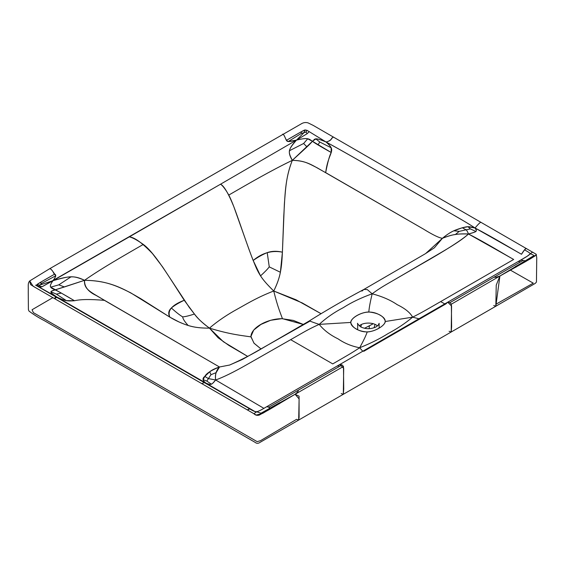 <?xml version="1.0" encoding="UTF-8"?>
<svg xmlns="http://www.w3.org/2000/svg" width="565" height="565" viewBox="0 0 565 565"><rect width="100%" height="100%" fill="white"/><g stroke="black" fill="none" stroke-linecap="round" stroke-linejoin="round"><path stroke-width="0.85" d="M309.295 321.506C308.97 320.284 309.818 321.393 319.197 324.374C326.132 317.947 334.148 312.381 343.245 307.678C351.395 302.423 361.035 297.797 372.166 293.793C361.035 297.797 351.395 302.423 343.245 307.678C334.148 312.381 326.132 317.947 319.197 324.374C307.261 329.741 303.426 332.439 290.657 339.671L246.086 365.075C233.352 372.307 223.203 377.279 215.632 379.991L263.876 408.34L215.632 379.991C214.997 374.468 216.275 370.139 219.488 366.996L104.44 300.354C90.591 299.16 80.604 299.281 74.474 300.735C67.729 301.194 65.554 301.237 57.157 297.225L206.154 383.247C208.711 384.384 210.434 384.68 211.317 384.144C212.249 383.896 213.69 382.512 215.632 379.991L208.386 378.592L204.834 376.403L208.386 378.592L206.839 381.093L203.125 379.631L206.839 381.093L211.317 384.144L206.839 381.093L208.386 378.592L215.632 379.991C215.194 376.904 215.385 374.447 216.183 372.618L210.978 374.694L208.386 378.592L210.978 374.694L209.714 371.77L210.978 374.694L216.183 372.618L219.488 366.996L95.965 295.354C88.091 291.632 84.284 286.617 84.538 280.311C104.942 280.48 116.397 285.657 130.692 292.825L169.853 317.149C167.127 310.595 171.922 304.973 184.232 300.269C170.129 278.566 154.506 252.378 143.291 244.419C124.441 255.316 100.944 268.707 84.538 280.311C73.033 275.303 70.272 275.847 53.039 280.657C47.686 287.733 51.556 288.016 55.024 289.909C52.623 290.445 51.295 291.088 51.041 291.83C50.384 292.317 52.425 294.111 57.157 297.225C61.211 299.196 64.276 300.326 66.366 300.622L74.474 300.735L61.366 293.108L56.345 294.111L51.041 291.83L56.345 294.111L66.366 300.622L56.345 294.111L61.366 293.108L50.744 287.161C49.769 286.257 50.539 284.089 53.039 280.657L129.35 236.848C132.62 237.611 137.267 240.132 143.291 244.419C124.441 255.316 100.944 268.707 84.538 280.311L55.024 289.909L64.431 286.956L58.788 284.852L70.886 276.914L58.788 284.852L50.744 287.161L58.788 284.852L64.431 286.956L84.538 280.311C109.342 280.607 123.099 288.369 140.791 298.701L169.853 317.149L179.02 321.965C188.696 326.238 195.935 328.244 209.446 328.124C202.115 322.65 197.107 317.961 194.431 314.041L184.232 300.269C178.71 302.861 174.416 305.432 171.357 307.981C168.476 310.658 167.975 313.709 169.853 317.149C175.962 320.793 182.078 323.576 188.194 325.497C184.698 321.718 182.862 318.844 182.672 316.873C185.002 316.76 188.929 315.821 194.431 314.041C188.929 315.821 185.002 316.76 182.672 316.873C179.868 315.242 176.096 312.283 171.357 307.981C176.096 312.283 179.868 315.242 182.672 316.873C182.862 318.844 184.698 321.718 188.194 325.497C193.802 327.326 200.886 328.201 209.446 328.124C217.624 321.104 227.264 314.578 238.366 308.539C249.765 302.091 258.918 296.745 273.735 291.003C277.104 284.202 279.322 277.952 280.388 272.266L282.408 252.167C276.822 250.867 271.758 251.03 267.217 252.633C262.704 254.455 258.021 257.068 253.169 260.472L260.536 275.875C264.766 272.033 267.676 269.032 269.258 266.878L280.388 272.266L269.258 266.878L267.217 252.633L269.258 266.878C267.676 269.032 264.766 272.033 260.536 275.875C263.078 279.873 267.478 284.915 273.735 291.003C280.678 277.253 281.674 267.443 282.408 252.167L283.764 216.155C285.071 194.854 284.908 179.246 292.317 160.347C270.649 170.729 247.753 184.126 228.783 195.059C247.753 184.126 270.649 170.729 292.317 160.347C287.776 151.328 287.853 150.234 296.434 140.127C308.695 137.041 309.182 139.273 312.466 141.278C313.596 142.401 319.854 146.144 331.217 152.508L312.466 141.278C315.411 138.941 313.759 136.949 326.054 141.984C320.143 139.548 316.753 138.524 315.884 138.919L312.466 141.278L292.317 160.347C307.967 146.095 309.443 144.725 312.466 141.278L307.706 138.806C306.145 138.241 302.388 138.686 296.434 140.127C292.048 144.817 289.767 148.32 289.598 150.643L303.61 143.503L306.986 146.914L303.61 143.503L307.706 138.806L303.61 143.503L289.598 150.643C288.87 152.981 289.774 156.215 292.317 160.347C307.445 160.735 312.226 165.46 325.673 172.629C327.672 162.282 329.522 155.573 331.217 152.508L331.125 147.769L319.769 142.02L315.884 138.919L319.769 142.02L318.01 144.937L319.769 142.02L331.125 147.769C330.638 146.547 328.943 144.619 326.054 141.984L306.972 130.289L305.206 129.999L304.062 132.613L306.075 132.048L307.092 133.736L306.075 132.048L306.972 130.289L306.075 132.048L304.062 132.613L296.434 140.127L288.228 141.554L286.37 140.36L301.477 131.631L301.131 133.552L288.228 141.554L301.131 133.552L304.062 132.613L301.131 133.552L301.477 131.631L305.206 129.999L304.062 132.613L296.434 140.127L307.092 133.736L309.232 131.624L307.092 133.736L296.434 140.127L220.562 184.19L42.121 286.716L39.564 287.31L37.262 286.01L36.753 284.993L39.578 282.839L54.706 274.117C30.68 287.825 37.707 283.927 37.262 286.01L57.157 297.225L39.564 287.31L42.121 286.716L53.039 280.657C58.605 272.881 53.915 275.515 53.223 272.055C51.585 269.399 50.278 268.375 49.296 268.975L49.296 268.975C50.193 268.241 51.147 268.82 54.706 274.117L55.667 275.826C55.9 276.193 55.017 277.803 53.039 280.657L40.179 284.965L36.753 284.993L40.179 284.965L53.039 280.657C61.218 278.086 67.164 276.836 70.886 276.914C74.813 276.56 79.361 277.69 84.538 280.311C83.634 289.951 92.116 292.543 104.44 300.354C90.591 299.16 80.604 299.281 74.474 300.735C63.457 294.174 56.973 290.565 55.024 289.909C51.048 291.568 47.382 290.742 57.157 297.225L206.154 383.247C211.713 385.224 211.239 384.956 215.632 379.991C223.203 377.279 233.352 372.307 246.086 365.075L290.657 339.671C303.426 332.439 307.261 329.741 319.197 324.374C309.818 321.393 308.97 320.284 309.295 321.506L242.378 359.46L229.658 365.025L219.488 366.996C211.225 370.259 206.338 373.394 204.834 376.403C202.058 378.381 202.496 380.669 206.154 383.247L254.97 411.56L206.154 383.247C203.979 381.615 202.969 380.407 203.125 379.631L204.834 376.403L209.714 371.77C211.557 370.167 214.813 368.578 219.488 366.996L229.658 365.025C241.749 359.672 253.162 353.768 263.904 347.313L309.126 321.04C326.803 309.973 345.046 299.443 363.86 289.442L361.925 291.123M374.136 327.771L374.998 324.359L374.136 327.771M493.725 305.51L495.83 306.237L499.898 276.031L530.443 258.798L535.542 255.585L536.227 254.271L535.585 255.549L525.796 261.489L499.898 276.031L525.153 260.839C526.262 260.324 526.481 260.536 525.796 261.489L526.199 260.585L515.252 266.623L519.094 264.71L515.591 267.344L533.614 255.811C533.741 255.083 532.611 254.434 530.21 253.862L527.3 256.157L530.21 253.862C529.271 255.041 526.206 257.054 521.008 259.9C526.206 257.054 529.271 255.041 530.21 253.862C530.253 253.254 528.346 251.919 524.504 249.857C525.457 248.628 526.17 248.233 526.651 248.671L526.651 248.671C525.535 248.445 523.819 250.309 521.502 254.264L524.504 249.857C528.346 251.919 530.253 253.254 530.21 253.862C531.933 252.4 532.929 251.934 533.212 252.456L533.212 252.456C532.929 251.934 531.933 252.4 530.21 253.862C532.611 254.434 533.741 255.083 533.614 255.811L535.585 255.549L533.614 255.811L499.898 276.031C496.077 277.387 494.29 277.676 494.523 276.906C494.29 277.676 496.077 277.387 499.898 276.031L451.364 304.175L449.959 302.635L523.155 260.373L449.959 302.635L447.727 302.197L520.895 259.957L525.153 260.839L520.895 259.957L527.668 255.952M518.931 261.736L521.008 259.9M228.783 195.059C225.435 189.226 222.695 185.603 220.562 184.19L296.434 140.127C288.228 142.034 288.39 141.681 286.999 141.172L285.325 138.051C284.16 135.127 283.227 133.884 282.521 134.329L282.521 134.329C283.157 133.736 283.849 134.47 286.37 140.36C310.114 126.496 303.363 130.55 306.972 130.289L326.054 141.984C332.75 140.586 331.909 135.784 334.056 137.472L334.056 137.472C333.435 136.956 332.601 137.281 331.563 138.46C331.238 140.021 329.402 141.194 326.054 141.984C354.735 157.635 396.997 182.502 424.555 198.294C454.302 215.59 464.162 220.816 475.045 228.006C467.029 222.688 461.725 219.806 448.511 212.122L393.219 180.2C370.047 166.873 345.37 152.451 326.054 141.984C337.362 151.808 328.597 150.234 325.673 172.629L423.326 229.009C433.023 234.991 439.408 238.077 442.473 238.261L425.664 253.537L442.473 238.261C451.859 230.428 457.184 229.468 462.276 227.766C467.206 226.579 468.088 226.049 475.045 228.006C478.357 224.015 480.356 222.123 481.027 222.328L481.027 222.328C480.356 222.123 478.357 224.015 475.045 228.006C493.464 237.604 513.19 249.659 521.502 254.264L475.045 228.006C476.5 229.778 476.747 230.93 475.786 231.459C475.278 232.038 472.849 232.886 468.491 234.002C484.89 242.3 505.76 255.112 513.663 259.455L468.491 234.002C457.24 233.74 453.448 234.072 442.473 238.261C447.198 234.411 451.004 231.925 453.893 230.795L462.276 227.766L466.076 229.821C466.782 230.301 467.587 231.692 468.491 234.002C477.164 231.424 477.404 231.827 475.045 228.006L467.968 226.727L462.276 227.766L466.076 229.821C466.782 230.301 467.587 231.692 468.491 234.002C463.208 233.719 458.829 233.896 455.362 234.531C451.958 234.913 447.657 236.156 442.473 238.261C439.408 238.077 433.023 234.991 423.326 229.009L317.022 167.727C308.469 163.483 304.238 160.545 292.317 160.347C286.151 175.863 285.636 187.947 284.372 204.099L282.408 252.167C271.913 250.104 262.167 252.873 253.169 260.472C243.677 236.099 234.694 206.084 228.783 195.059M418.955 318.808L412.648 317.163C423.969 311.442 427.973 308.843 440.629 301.618L513.663 259.455L440.629 301.618C427.973 308.843 423.969 311.442 412.648 317.163C405.26 323.328 397.075 328.802 388.091 333.569C379.828 338.76 370.35 343.485 359.679 347.75C349.763 354.283 345.257 356.593 332.75 363.902L290.657 339.671L332.75 363.902C345.257 356.593 349.763 354.283 359.679 347.75C370.35 343.485 379.828 338.76 388.091 333.569C397.075 328.802 405.26 323.328 412.648 317.163L385.351 321.492L412.648 317.163C410.134 312.6 404.985 308.434 397.202 304.662C390.479 300.057 382.131 296.434 372.166 293.793C381.46 286.9 386.135 284.689 398.65 277.316L420.318 264.766C445.587 250.415 461.64 240.16 468.491 234.002C463.794 238.374 455.185 244.235 442.663 251.587L398.65 277.316C386.135 284.689 381.46 286.9 372.166 293.793C382.131 296.434 390.479 300.057 397.202 304.662C404.985 308.434 410.134 312.6 412.648 317.163L418.955 318.808M363.733 351.331L445.87 303.913M444.803 303.885L440.629 301.618L444.803 303.885M459.218 231.368L455.362 234.531L459.218 231.368L453.893 230.795L459.218 231.368L466.076 229.821L459.218 231.368M470.426 228.91L475.786 231.459L470.426 228.91L466.076 229.821L470.426 228.91L467.968 226.727L470.426 228.91M369.143 328.703L369.348 325.793L364.489 328.293L373.253 323.724L369.348 325.793L369.143 328.703M41.881 283.227L40.179 284.965L41.881 283.227L39.578 282.839L41.881 283.227L55.667 275.826L41.881 283.227M256.849 411.744L256.687 411.779C258.424 411.412 261.793 409.71 266.793 406.666L339.848 364.482L337.983 366.198M39.275 286.081L37.262 286.01L39.275 286.081L40.179 284.965L39.275 286.081L42.121 286.716L39.275 286.081M339.848 364.482L342.079 364.919L268.884 407.174L266.687 406.722C261.517 409.83 258.212 411.497 256.771 411.716L256.687 411.779C258.424 411.412 261.793 409.71 266.793 406.666C268.65 406.722 269.611 407.28 269.689 408.333L260.974 413.22L269.689 408.333L269.095 409.025L269.554 409.434L295.085 394.278L269.095 409.025L279.724 403.516L276.165 404.964L279.604 402.668L269.689 408.333L268.884 407.174L342.079 364.919L343.478 366.459L295.085 394.278C298.235 391.609 299.04 390.401 297.515 390.648C299.04 390.401 298.235 391.609 295.085 394.278L343.478 366.459L343.732 388.946L343.315 394.292L343.697 368.345L339.848 364.482L447.727 302.197L451.583 306.053L451.195 332.001L451.619 326.662L451.364 304.175L499.898 276.031L496.24 285.113L495.83 306.237L535.316 283.348L536.453 282.041L536.743 257.817L536.227 254.271L313.264 125.43L308.123 122.909C305.983 122.266 303.921 122.457 301.929 123.474L49.459 268.848L29.684 280.953L30.574 284.605L36.979 288.475L256.249 415.063L262.697 413.347L295.085 394.278L269.689 408.333L269.554 409.434L259.264 415.084C257.103 415.671 255.316 415.211 253.904 413.707L201.719 383.586L204.417 382.639L249.525 408.721M260.974 413.22L259.264 415.084L260.974 413.22L256.687 411.779C255.331 411.977 252.901 410.946 249.398 408.686L247.343 409.929L249.949 408.926L249.398 408.686C252.901 410.946 255.331 411.977 256.687 411.779L253.904 413.707L256.687 411.779L260.974 413.22M362.765 351.253L359.679 347.75C351.776 346.296 344.551 343.322 338.011 338.831C330.045 334.946 323.773 330.13 319.197 324.374L350.66 322.453C352.567 328.046 358.076 331.224 367.179 331.987C366.078 335.37 363.577 340.624 359.679 347.75L362.765 351.253M341.211 393.565L343.315 394.292L451.195 332.001L449.09 331.274M496.232 304.062L533.275 283.15L510.513 270.197M52.849 297.635L32.064 309.74L33.377 312.65L257.174 441.646L260.571 440.636L296.583 419.329L298.68 420.056L299.097 417.26L299.069 396.178L295.085 394.278L299.111 398.925L298.68 420.056L343.315 394.292M261.002 348.951L253.946 343.125L250.924 336.479L253.713 330.052L260.91 324.444L270.635 320.284L281.787 318.667L293.313 320.404L303.398 324.48L282.451 318.674C280.678 313.723 277.74 307.332 273.735 291.003L296.025 299.775L321.054 313.702L302.219 302.925L273.735 291.003C258.918 296.745 249.765 302.091 238.366 308.539C227.264 314.578 217.624 321.104 209.446 328.124L223.366 341.726L247.618 356.367L228.931 345.455L218.147 337.799L209.446 328.124C230.541 334.579 242.752 335.624 250.945 336.867C242.752 335.624 230.541 334.579 209.446 328.124C197.46 319.458 195.102 314.571 189.296 307.445L162.621 266.948L152.472 253.593C142.324 242.992 134.618 237.413 129.35 236.848L220.562 184.19C223.945 185.836 228.366 193.315 233.804 206.635L246.241 241.651C249.744 251.806 253.191 260.79 256.574 268.608C260.493 276.815 263.784 281.165 273.735 291.003C277.74 307.332 280.678 313.723 282.451 318.674C267.005 318.575 250.74 327.968 250.945 336.867L254.109 343.308L261.002 348.951M356.303 329.007C348.81 324.734 349.022 320.263 356.946 315.588C365.047 311.011 372.794 310.891 380.189 315.214C387.3 319.267 386.856 323.611 378.868 328.244C370.838 332.856 363.316 333.11 356.303 329.007M359.312 325.913C363.055 322.106 373.726 322.149 377.462 325.941M361.416 324.501L360.887 326.994L361.416 324.501M434.358 247.816L442.473 238.261L434.358 247.816M445.891 303.899L447.727 302.197M29.719 280.925L33.109 286.236L54.748 298.73C54.911 295.707 58.583 298.878 57.157 297.225L57.588 297.868L57.157 297.225C57.785 298.016 57.552 298.038 56.465 297.289L54.748 298.73L201.719 383.586L204.417 382.639L56.98 297.515L203.993 382.427M256.771 411.716L254.808 411.504L249.949 408.926L252.852 410.642M363.86 289.442L367.278 289.591L372.166 293.793L367.278 289.591L363.86 289.442L425.198 253.826L434.365 247.809M385.351 321.492C384.645 325.97 374.927 331.577 367.179 331.987C366.078 335.37 363.577 340.624 359.679 347.75C351.776 346.296 344.551 343.322 338.011 338.831C330.045 334.946 323.773 330.13 319.197 324.374L350.66 322.453C351.091 317.82 360.809 312.212 368.832 311.958C369.086 308.087 370.195 302.028 372.166 293.793C370.195 302.028 369.086 308.087 368.832 311.958C378.522 313.059 384.023 316.238 385.351 321.492M296.583 419.329L298.68 420.056L259.872 442.459C258.149 443.617 256.574 443.589 255.154 442.367L44.458 320.722C38.851 317.848 33.681 314.62 28.942 311.04L28.405 309.627L28.25 291.928C28.469 285.452 27.558 283.475 29.684 280.953M379.115 328.103L379.129 323.314L378.345 325.009L376.043 326.923C370.845 329.303 365.717 329.289 360.654 326.867C358.005 324.437 357.009 323.244 357.666 323.293L357.68 329.204M229.178 365.181L229.658 365.025M56.613 297.338L35.56 285.134L56.98 297.515M249.949 408.926L204.417 382.639M495.83 306.237L451.195 332.001"/></g></svg>
